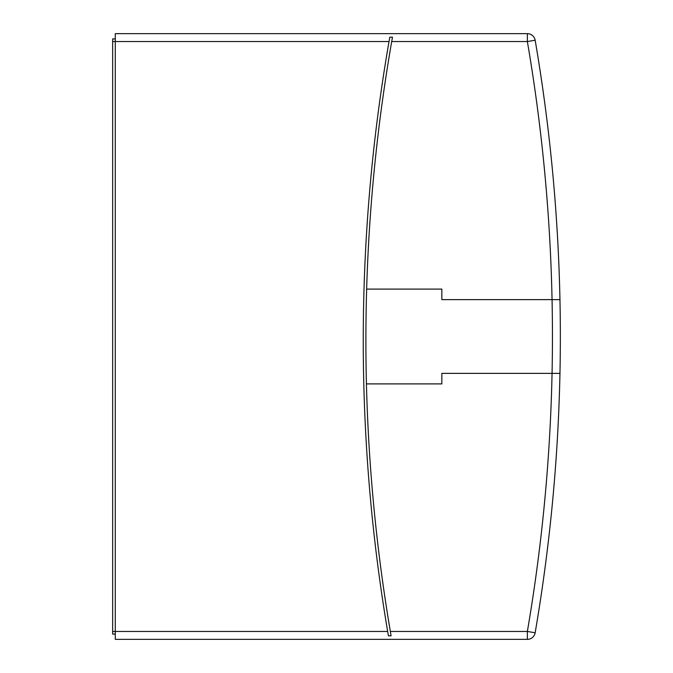<?xml version="1.0" encoding="UTF-8"?>
<svg xmlns="http://www.w3.org/2000/svg" width="673" height="673" viewBox="0 0 673 673"><rect width="100%" height="100%" fill="white"/><g stroke="black" fill="none" stroke-linecap="round" stroke-linejoin="round"><path stroke-width="1.01" d="M366.65 289.096A1744.021 1744.021 0 0 0 390.34 631.451L391.08 635.817L388.414 635.817L387.665 631.451A1746.654 1746.654 0 0 1 389.028 41.549L389.793 37.183L392.468 37.183A1744.021 1744.021 0 0 0 366.65 289.096L441.841 289.096L441.841 299.628L559.961 299.628A1754.553 1754.553 0 0 1 535.153 632.78A7.899 7.899 0 0 1 527.363 639.35L115.285 639.35L115.285 33.65L527.363 33.65A7.899 7.899 0 0 1 535.153 40.22A1754.553 1754.553 0 0 1 559.961 373.372L441.841 373.372L441.841 383.904L366.432 383.904M544.264 99.469L542.522 87.069M543.161 91.528L542.421 86.337M542.379 86.051L541.689 81.332M541.689 81.298L540.537 73.584M540.268 71.834L542.446 86.514M547.654 547.157L546.821 553.955M548.032 128.98L548.276 131.092M548.344 131.614L548.436 132.404M544.348 100.117L543.262 92.285M548.445 132.455L548.815 135.71M546.005 112.61L546.283 114.78M546.653 117.708L547.999 128.686M548.394 132.085L547.359 123.403M392.468 37.183L391.703 41.549L527.363 41.549L535.153 40.22A1754.553 1754.553 0 0 1 559.961 299.628L554.712 299.628M112.652 634.084L115.285 634.084L112.652 634.084L112.652 38.916L115.285 38.916M547.006 552.449L546.156 559.213M545.399 565.009L544.592 571.099M545.525 564.075L546.013 560.306M547.048 552.096L548.436 540.596M542.951 582.953L541.689 591.702M390.34 631.451L527.363 631.451A1746.654 1746.654 0 0 0 527.363 41.549L527.363 33.65A7.899 7.899 0 0 1 535.153 40.22M527.363 631.451L535.153 632.78A7.899 7.899 0 0 1 527.363 639.35L527.363 631.451M112.652 631.451L387.665 631.451M389.028 41.549L112.652 41.549"/></g></svg>
